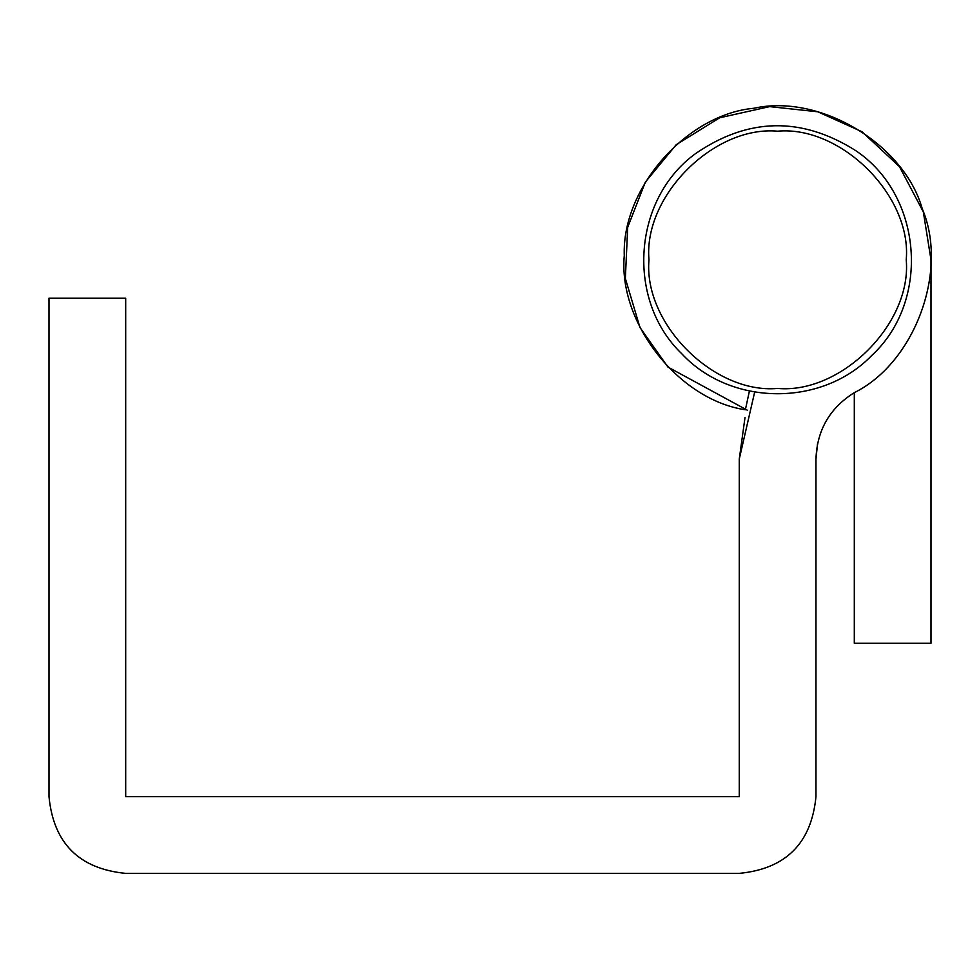 <?xml version="1.0" encoding="UTF-8"?>
<svg xmlns="http://www.w3.org/2000/svg" width="980" height="980" viewBox="0 0 980 980"><rect width="100%" height="100%" fill="white"/><g stroke="black" fill="none" stroke-linecap="round" stroke-linejoin="round"><path stroke-width="1.47" d="M906.231 259.81C911.976 323.449 841.244 394.18 777.606 388.435C713.967 394.18 643.235 323.449 648.981 259.81C643.235 196.172 713.967 125.44 777.606 131.185C841.244 125.44 911.976 196.172 906.231 259.81M747.262 410.167L667.968 367.084L639.965 327.504L625.35 278.443L627.702 227.311L645.33 182.145L676.176 144.746L719.688 117.772L769.643 106.624L817.847 111.794L862.033 131.749L899.469 166.649L923.332 211.937L931 259.81L931 643.284L854.303 643.284L854.303 392.649C829.778 408.011 816.989 430.147 815.96 459.069L815.96 796.679C811.403 843.266 785.838 868.819 739.263 873.376L125.697 873.376C79.111 868.819 53.545 843.266 49 796.679L49 298.153L125.697 298.153L125.697 796.679L739.263 796.679L739.263 459.069L754.673 392.049M815.96 459.069L817.565 443.475L815.96 459.069L815.96 796.679M745.02 417.443L739.263 459.069L739.263 796.679M749.406 391.032L745.376 409.775C678.626 399.889 618.049 322.726 624.272 255.535C621.798 188.099 686.588 114.427 753.792 108.278C819.635 93.517 903.903 143.754 922.229 208.691C948.775 270.725 914.806 362.759 854.303 392.649M695.347 153.762C747.826 117.6 801.077 116.424 855.099 150.222C922.486 194.628 931.073 300.848 871.71 355.52C821.828 407.166 730.713 406.333 681.786 353.78C625.852 300.101 632.676 199.393 695.347 153.762"/></g></svg>
